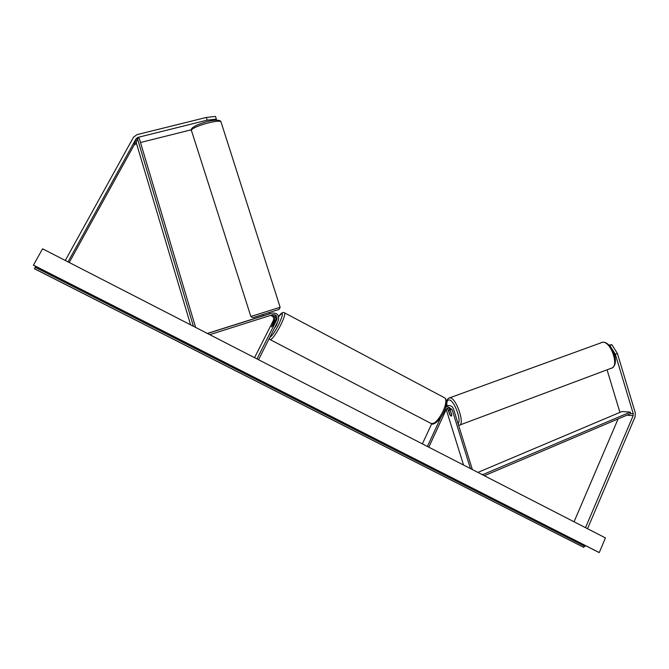 <?xml version="1.0" encoding="UTF-8"?>
<svg xmlns="http://www.w3.org/2000/svg" width="669" height="669" viewBox="0 0 669 669"><rect width="100%" height="100%" fill="white"/><g stroke="black" fill="none" stroke-linecap="round" stroke-linejoin="round"><path stroke-width="1" d="M262.758 314.539L263.185 315.852L272.224 313.059L207.474 333.497M258.527 359.721L278.354 320.409C279.441 315.291 277.392 312.841 272.224 313.059M256.988 358.935L276.841 319.606C277.56 316.194 276.205 314.564 272.751 314.706L209.74 334.667M208.235 333.89L208.059 333.346M254.554 357.681L273.37 320.451C274.165 317.666 273.144 316.011 270.318 315.475M269.975 313.686L270.56 313.544M263.168 315.801L207.357 333.438M271.288 315.174C274.24 315.601 275.327 317.265 274.541 320.167L271.455 326.974L272.726 325.678L275.645 319.899L276.841 319.606M274.8 314.714L276.481 319.69M216.355 119.124L207.173 120.161L206.311 117.451L215.502 116.431L216.355 119.124L215.744 120.144M206.311 117.451L136.936 134.636L133.482 137.245L65.286 260.467M207.173 120.161L137.831 137.404L136.108 138.709L68.029 261.872M136.501 143.509L134.16 144.947L69.225 262.491M191.192 129.811L140.498 142.505M611.901 344.719L609.827 345.48L615.329 354.244L617.403 353.475L611.901 344.719L608.932 345.053M609.827 345.48L609.375 345.505M615.329 354.244L633.259 413.751L633.158 415.658L585.5 527.674M617.403 353.475L635.316 412.94L635.115 416.745L587.524 528.711M618.089 418.936L574.052 521.795M607.059 369.815L619.92 412.397M448.389 407.371L449.986 409.286L451.776 415.023L451.19 416.151L449.953 414.772M445.763 407.245L448.665 405.648C450.998 405.531 452.612 406.635 453.498 408.951L472.197 469.053L471.737 469.237M446.206 405.539L448.389 405.623M428.796 447.176L446.407 409.11L448.832 407.279L452.052 409.487L470.441 468.576M422.382 443.89L431.714 423.778M449.325 408.098L449.861 409.721M449.844 414.805L447.377 407.881M446.231 409.495L463.533 465.022M427.407 446.466L440.888 417.339M277.459 322.408L276.506 325.251L274.307 328.429M274.683 321.697L271.455 326.974L273.713 321.923L274.75 320.978L274.725 321.722M264.631 315.417L269.247 313.962M605.437 537.909L42.573 248.801L33.45 265.116L599.265 552.569L605.437 537.909M585.392 545.57L583.485 547.234L34.487 268.787L35.666 266.312M598.822 552.393L599.265 552.569M450.388 410.95L451.767 415.365L451.316 416.151L450.078 415.173L448.707 410.774L449.267 409.98L450.496 410.908M193.408 326.271L137.454 138.608L136.208 142.522L190.581 324.816M137.454 138.608L139.211 138.215L195.457 326.898L194.955 327.066M195.457 326.898L194.922 327.049M633.259 413.751L630.733 413.567L484.348 475.718M630.733 413.567L630.257 412.112L482.909 474.589L483.068 475.057M482.909 474.589L481.454 474.229M630.257 412.112L622.003 411.519L477.9 472.406M274.541 320.167L273.37 320.451M136.108 138.709L134.16 144.947M137.831 137.404L135.84 143.676M633.158 415.658L626.937 415.173M452.052 409.487L449.986 409.286M448.063 409.094L446.491 408.943M269.774 337.419C271.798 336.356 274.733 332.15 278.597 324.8C283.623 313.669 283.664 310.934 278.705 316.604M284.283 312.691L284.668 312.9C285.203 314.497 283.807 318.703 280.478 325.519C275.293 335.244 271.806 339.919 270.008 339.543L269.197 338.556M270.393 339.743L430.811 423.335C434.139 424.531 438.237 420.483 443.104 411.176C445.997 404.528 446.616 400.137 444.969 398.005L444.208 397.603M221.13 122.293L221.021 121.959C219.892 118.823 192.689 126.391 191.367 130.238L250.867 316.47L280.144 307.272L279.065 309.362M278.747 309.496L253.25 317.549M583.803 547.342L34.462 268.712M598.931 552.452L33.475 265.192M584.99 546.406L35.139 267.257M601.163 342.62L602.568 342.244C611.006 341.039 619.703 367.038 611.257 368.234L459.712 425.058M446.825 405.489C446.591 401.801 447.318 399.945 449.024 399.92C453.908 399.602 461.811 420.283 458.089 423.711M458.608 425.367L459.135 425.275C465.457 424.982 456.291 397.52 449.978 397.846L448.991 398.055M448.665 405.648L446.616 405.464M431.572 423.736C432.333 425.333 438.948 422.607 444.015 411.82C447.059 405.197 447.377 400.597 444.969 398.005L284.668 312.9C282.954 311.796 280.963 313.017 278.689 316.562M191.25 130.672L191.476 128.933C192.772 126.859 197.163 124.66 204.647 122.327C210.4 120.487 220.436 118.823 221.021 121.959L280.144 307.28M269.339 312.473L269.766 313.794M252.38 317.583L250.867 316.479M446.616 402.587C446.934 399.803 447.912 398.231 449.535 397.871L602.752 342.194C611.491 341.424 620.506 363.401 612.001 367.967M446.591 403.064L446.675 405.473M450.095 409.637L449.158 409.98"/></g></svg>
